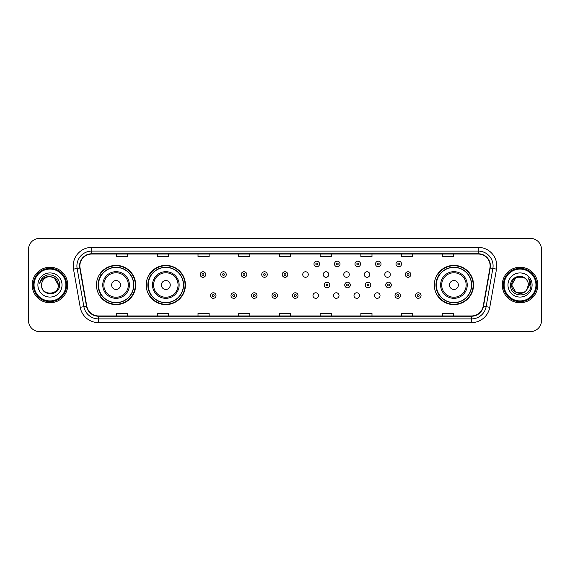 <?xml version="1.0" encoding="UTF-8"?>
<svg xmlns="http://www.w3.org/2000/svg" width="570" height="570" viewBox="0 0 570 570"><rect width="100%" height="100%" fill="white"/><g stroke="black" fill="none" stroke-linecap="round" stroke-linejoin="round"><path stroke-width="0.85" d="M434.311 285A19.615 19.615 0 0 0 453.927 304.615A19.615 19.615 0 0 0 473.542 285A19.615 19.615 0 0 0 453.927 265.385A19.615 19.615 0 0 0 434.311 285M146.198 285A19.615 19.615 0 0 0 165.82 304.615A19.615 19.615 0 0 0 185.435 285A19.615 19.615 0 0 0 165.82 265.385A19.615 19.615 0 0 0 146.198 285M96.458 285A19.615 19.615 0 0 0 116.073 304.615A19.615 19.615 0 0 0 135.689 285A19.615 19.615 0 0 0 116.073 265.385A19.615 19.615 0 0 0 96.458 285M312.98 295.552A2.779 2.779 0 0 0 315.759 298.324A2.779 2.779 0 0 0 318.53 295.552A2.779 2.779 0 0 0 315.759 292.773A2.779 2.779 0 0 0 312.98 295.552M333.486 295.552A2.779 2.779 0 0 0 336.264 298.324A2.779 2.779 0 0 0 339.036 295.552A2.779 2.779 0 0 0 336.264 292.773A2.779 2.779 0 0 0 333.486 295.552M353.991 295.552A2.779 2.779 0 0 0 356.77 298.324A2.779 2.779 0 0 0 359.542 295.552A2.779 2.779 0 0 0 356.77 292.773A2.779 2.779 0 0 0 353.991 295.552M374.497 295.552A2.779 2.779 0 0 0 377.276 298.324A2.779 2.779 0 0 0 380.048 295.552A2.779 2.779 0 0 0 377.276 292.773A2.779 2.779 0 0 0 374.497 295.552M302.727 274.526A2.779 2.779 0 0 0 305.506 277.298A2.779 2.779 0 0 0 308.285 274.526A2.779 2.779 0 0 0 305.506 271.748A2.779 2.779 0 0 0 302.727 274.526M323.233 274.526A2.779 2.779 0 0 0 326.012 277.298A2.779 2.779 0 0 0 328.783 274.526A2.779 2.779 0 0 0 326.012 271.748A2.779 2.779 0 0 0 323.233 274.526M343.738 274.526A2.779 2.779 0 0 0 346.517 277.298A2.779 2.779 0 0 0 349.289 274.526A2.779 2.779 0 0 0 346.517 271.748A2.779 2.779 0 0 0 343.738 274.526M364.244 274.526A2.779 2.779 0 0 0 367.023 277.298A2.779 2.779 0 0 0 369.795 274.526A2.779 2.779 0 0 0 367.023 271.748A2.779 2.779 0 0 0 364.244 274.526M384.75 274.526A2.779 2.779 0 0 0 387.529 277.298A2.779 2.779 0 0 0 390.3 274.526A2.779 2.779 0 0 0 387.529 271.748A2.779 2.779 0 0 0 384.75 274.526M101.161 294.996A17.948 17.948 0 0 1 101.161 275.004M150.907 294.996A17.948 17.948 0 0 1 150.907 275.004M439.014 294.996A17.948 17.948 0 0 1 439.014 275.004M28.5 249.468L28.5 320.532A11.101 11.101 0 0 0 39.601 331.633L530.399 331.633A11.101 11.101 0 0 0 541.5 320.532L541.5 249.468A11.101 11.101 0 0 0 530.399 238.367L39.601 238.367A11.101 11.101 0 0 0 28.5 249.468L28.5 320.532M32.198 285A17.77 17.77 0 0 0 49.968 302.77A17.77 17.77 0 0 0 67.73 285A17.77 17.77 0 0 0 49.968 267.23A17.77 17.77 0 0 0 32.198 285A17.77 17.77 0 0 0 49.968 302.77A17.77 17.77 0 0 0 67.73 285A17.77 17.77 0 0 0 49.968 267.23A17.77 17.77 0 0 0 32.198 285M502.27 285A17.77 17.77 0 0 0 520.032 302.77A17.77 17.77 0 0 0 537.802 285A17.77 17.77 0 0 0 520.032 267.23A17.77 17.77 0 0 0 502.27 285A17.77 17.77 0 0 0 520.032 302.77A17.77 17.77 0 0 0 537.802 285A17.77 17.77 0 0 0 520.032 267.23A17.77 17.77 0 0 0 502.27 285M79.871 265.898A11.842 11.842 0 0 1 91.72 254.056L478.28 254.056A11.842 11.842 0 0 1 489.944 267.957L483.21 306.154A11.842 11.842 0 0 1 471.547 315.944L98.453 315.944A11.842 11.842 0 0 1 86.79 306.154L80.056 267.957A11.842 11.842 0 0 1 79.871 265.898M79.579 265.898A12.141 12.141 0 0 0 79.764 268.007L86.498 306.204A12.141 12.141 0 0 0 98.453 316.236L471.547 316.236A12.141 12.141 0 0 0 483.503 306.204L490.236 268.007A12.141 12.141 0 0 0 478.28 253.764L91.72 253.764A12.141 12.141 0 0 0 79.579 265.898M73.494 269.118A18.504 18.504 0 0 1 91.72 247.394L478.28 247.394A18.504 18.504 0 0 1 496.506 269.118L489.772 307.315A18.504 18.504 0 0 1 471.547 322.606L98.453 322.606A18.504 18.504 0 0 1 80.227 307.315L73.494 269.118L77.135 268.47A14.806 14.806 0 0 1 91.72 251.099L478.28 251.099A14.806 14.806 0 0 1 492.865 268.47L486.125 306.667A14.806 14.806 0 0 1 471.547 318.901L98.453 318.901A14.806 14.806 0 0 1 83.876 306.667L77.135 268.47A14.806 14.806 0 0 1 76.914 265.898M530.399 238.367L39.601 238.367M39.601 331.633L530.399 331.633M541.5 320.532L541.5 249.468M483.503 306.204L486.125 306.667L492.865 268.47L496.506 269.118M279.45 254.056L279.45 256.564L290.55 256.564L290.55 254.056M238.73 254.056L238.73 256.564L249.838 256.564L249.838 254.056M198.018 254.056L198.018 256.564L209.126 256.564L209.126 254.056M157.306 254.056L157.306 256.564L168.407 256.564L168.407 254.056M116.593 254.056L116.593 256.564L127.694 256.564L127.694 254.056M320.162 254.056L320.162 256.564L331.27 256.564L331.27 254.056M360.874 254.056L360.874 256.564L371.982 256.564L371.982 254.056M401.594 254.056L401.594 256.564L412.694 256.564L412.694 254.056M442.306 254.056L442.306 256.564L453.407 256.564L453.407 254.056M290.55 315.944L290.55 313.436L279.45 313.436L279.45 315.944M249.838 315.944L249.838 313.436L238.73 313.436L238.73 315.944M209.126 315.944L209.126 313.436L198.018 313.436L198.018 315.944M168.407 315.944L168.407 313.436L157.306 313.436L157.306 315.944M127.694 315.944L127.694 313.436L116.593 313.436L116.593 315.944M331.27 315.944L331.27 313.436L320.162 313.436L320.162 315.944M371.982 315.944L371.982 313.436L360.874 313.436L360.874 315.944M412.694 315.944L412.694 313.436L401.594 313.436L401.594 315.944M453.407 315.944L453.407 313.436L442.306 313.436L442.306 315.944M65.885 285A15.917 15.917 0 0 0 49.968 269.083A15.917 15.917 0 0 0 34.05 285A15.917 15.917 0 0 0 49.968 300.917A15.917 15.917 0 0 0 65.885 285M66.626 285A16.658 16.658 0 0 0 49.968 268.342A16.658 16.658 0 0 0 33.309 285A16.658 16.658 0 0 0 49.968 301.658A16.658 16.658 0 0 0 66.626 285M49.968 276.635L54.15 277.754L58.332 285C57.841 279.92 55.048 277.127 49.968 276.635L54.15 277.754L58.332 285L54.15 277.754L49.968 276.635L54.15 277.754L58.332 285L54.15 277.754L49.968 276.635L54.15 277.754L58.332 285C58.845 295.794 41.09 295.794 41.603 285C40.819 296.692 59.886 296.421 59.508 285C60.156 276.999 49.761 271.812 43.605 276.806C41.432 278.552 40.128 280.789 39.7 283.532C41.425 278.623 44.845 276.329 49.968 276.635L54.15 277.754L58.332 285C58.845 295.794 41.09 295.794 41.603 285C41.09 295.794 58.845 295.794 58.332 285C58.845 295.794 41.09 295.794 41.603 285C41.09 295.794 58.845 295.794 58.332 285C58.845 295.794 41.09 295.794 41.603 285A8.365 8.365 0 0 1 49.968 276.635L54.15 277.754L58.332 285A8.365 8.365 0 0 0 58.332 284.694M37.898 285A12.07 12.07 0 0 0 49.968 297.07A12.07 12.07 0 0 0 62.037 285A12.07 12.07 0 0 0 49.968 272.93A12.07 12.07 0 0 0 37.898 285M120.512 285A4.439 4.439 0 0 0 116.073 280.561A4.439 4.439 0 0 0 111.635 285A4.439 4.439 0 0 0 116.073 289.439A4.439 4.439 0 0 0 120.512 285M129.397 285A13.324 13.324 0 0 0 116.073 271.676A13.324 13.324 0 0 0 102.75 285A13.324 13.324 0 0 0 116.073 298.324A13.324 13.324 0 0 0 129.397 285A13.324 13.324 0 0 1 116.073 298.324A13.324 13.324 0 0 1 102.75 285M133.651 285A17.585 17.585 0 0 0 116.073 267.416A17.585 17.585 0 0 0 98.489 285A17.585 17.585 0 0 0 116.073 302.584A17.585 17.585 0 0 0 133.651 285M135.318 285A19.245 19.245 0 0 1 99.622 294.996L101.41 294.996A17.748 17.748 0 0 0 133.822 285.043A17.748 17.748 0 0 0 101.41 275.004L99.622 275.004A19.245 19.245 0 0 1 135.318 285M170.259 285A4.439 4.439 0 0 0 165.82 280.561A4.439 4.439 0 0 0 161.374 285A4.439 4.439 0 0 0 165.82 289.439A4.439 4.439 0 0 0 170.259 285M179.144 285A13.324 13.324 0 0 0 165.82 271.676A13.324 13.324 0 0 0 152.496 285A13.324 13.324 0 0 0 165.82 298.324A13.324 13.324 0 0 0 179.144 285A13.324 13.324 0 0 1 165.82 298.324A13.324 13.324 0 0 1 152.496 285M183.397 285A17.585 17.585 0 0 0 165.82 267.416A17.585 17.585 0 0 0 148.236 285A17.585 17.585 0 0 0 165.82 302.584A17.585 17.585 0 0 0 183.397 285M185.065 285A19.245 19.245 0 0 1 149.368 294.996L151.15 294.996A17.748 17.748 0 0 0 183.561 285.043A17.748 17.748 0 0 0 151.15 275.004L149.368 275.004A19.245 19.245 0 0 1 185.065 285M458.366 285A4.439 4.439 0 0 0 453.927 280.561A4.439 4.439 0 0 0 449.488 285A4.439 4.439 0 0 0 453.927 289.439A4.439 4.439 0 0 0 458.366 285M467.25 285A13.324 13.324 0 0 0 453.927 271.676A13.324 13.324 0 0 0 440.603 285A13.324 13.324 0 0 0 453.927 298.324A13.324 13.324 0 0 0 467.25 285A13.324 13.324 0 0 1 453.927 298.324A13.324 13.324 0 0 1 440.603 285M471.511 285A17.585 17.585 0 0 0 453.927 267.416A17.585 17.585 0 0 0 436.349 285A17.585 17.585 0 0 0 453.927 302.584A17.585 17.585 0 0 0 471.511 285M473.171 285A19.245 19.245 0 0 1 437.475 294.996L439.263 294.996A17.748 17.748 0 0 0 471.675 285.043A17.748 17.748 0 0 0 439.263 275.004L437.475 275.004A19.245 19.245 0 0 1 473.171 285M524.215 292.246A8.365 8.365 0 0 0 526.473 290.337L524.215 292.246L515.85 292.246L511.668 285L515.85 277.754L524.215 277.754L525.511 278.68C520.382 273.294 510.492 277.733 510.585 285C509.644 297.918 530.584 298.252 530.927 285.627L530.941 285C530.912 282.257 530 279.849 528.205 277.768C529.573 280.012 530.05 282.421 529.644 285L526.473 290.337L524.215 292.246L515.85 292.246L511.668 285L515.85 292.246L524.215 292.246L526.473 290.337L524.215 292.246L515.85 292.246L511.668 285C511.233 292.439 521.778 296.336 526.302 290.536L524.6 292.011M535.95 285A15.917 15.917 0 0 0 520.032 269.083A15.917 15.917 0 0 0 504.115 285A15.917 15.917 0 0 0 520.032 300.917A15.917 15.917 0 0 0 535.95 285M536.691 285A16.658 16.658 0 0 0 520.032 268.342A16.658 16.658 0 0 0 503.374 285A16.658 16.658 0 0 0 520.032 301.658A16.658 16.658 0 0 0 536.691 285M526.473 290.337L528.397 285C528.354 282.478 527.393 280.369 525.511 278.68M507.963 285A12.07 12.07 0 0 0 520.032 297.07A12.07 12.07 0 0 0 532.102 285A12.07 12.07 0 0 0 520.032 272.93A12.07 12.07 0 0 0 507.963 285M524.215 277.754A8.365 8.365 0 0 0 511.668 285M528.283 277.861L530.941 285.314M528.205 277.768L530.385 281.552M205.756 274.526A2.779 2.779 0 0 1 202.977 277.298A2.779 2.779 0 0 1 200.205 274.526A2.779 2.779 0 0 1 202.977 271.748A2.779 2.779 0 0 1 205.756 274.526A2.779 2.779 0 0 0 202.977 271.748A2.779 2.779 0 0 0 200.205 274.526M226.262 274.526A2.779 2.779 0 0 1 223.483 277.298A2.779 2.779 0 0 1 220.711 274.526A2.779 2.779 0 0 1 223.483 271.748A2.779 2.779 0 0 1 226.262 274.526A2.779 2.779 0 0 0 223.483 271.748A2.779 2.779 0 0 0 220.711 274.526M246.767 274.526A2.779 2.779 0 0 1 243.989 277.298A2.779 2.779 0 0 1 241.217 274.526A2.779 2.779 0 0 1 243.989 271.748A2.779 2.779 0 0 1 246.767 274.526A2.779 2.779 0 0 0 243.989 271.748A2.779 2.779 0 0 0 241.217 274.526M267.273 274.526A2.779 2.779 0 0 1 264.494 277.298A2.779 2.779 0 0 1 261.716 274.526A2.779 2.779 0 0 1 264.494 271.748A2.779 2.779 0 0 1 267.273 274.526A2.779 2.779 0 0 0 264.494 271.748A2.779 2.779 0 0 0 261.716 274.526M287.779 274.526A2.779 2.779 0 0 1 285 277.298A2.779 2.779 0 0 1 282.221 274.526A2.779 2.779 0 0 1 285 271.748A2.779 2.779 0 0 1 287.779 274.526A2.779 2.779 0 0 0 285 271.748A2.779 2.779 0 0 0 282.221 274.526M319.535 263.974A2.779 2.779 0 0 1 316.756 266.753A2.779 2.779 0 0 1 313.985 263.974A2.779 2.779 0 0 1 316.756 261.203A2.779 2.779 0 0 1 319.535 263.974A2.779 2.779 0 0 0 316.756 261.203A2.779 2.779 0 0 0 313.985 263.974M340.041 263.974A2.779 2.779 0 0 1 337.262 266.753A2.779 2.779 0 0 1 334.483 263.974A2.779 2.779 0 0 1 337.262 261.203A2.779 2.779 0 0 1 340.041 263.974A2.779 2.779 0 0 0 337.262 261.203A2.779 2.779 0 0 0 334.483 263.974M360.546 263.974A2.779 2.779 0 0 1 357.768 266.753A2.779 2.779 0 0 1 354.989 263.974A2.779 2.779 0 0 1 357.768 261.203A2.779 2.779 0 0 1 360.546 263.974A2.779 2.779 0 0 0 357.768 261.203A2.779 2.779 0 0 0 354.989 263.974M381.052 263.974A2.779 2.779 0 0 1 378.273 266.753A2.779 2.779 0 0 1 375.495 263.974A2.779 2.779 0 0 1 378.273 261.203A2.779 2.779 0 0 1 381.052 263.974A2.779 2.779 0 0 0 378.273 261.203A2.779 2.779 0 0 0 375.495 263.974M401.551 263.974A2.779 2.779 0 0 1 398.779 266.753A2.779 2.779 0 0 1 396 263.974A2.779 2.779 0 0 1 398.779 261.203A2.779 2.779 0 0 1 401.551 263.974A2.779 2.779 0 0 0 398.779 261.203A2.779 2.779 0 0 0 396 263.974M410.806 274.526A2.779 2.779 0 0 1 408.034 277.298A2.779 2.779 0 0 1 405.256 274.526A2.779 2.779 0 0 1 408.034 271.748A2.779 2.779 0 0 1 410.806 274.526A2.779 2.779 0 0 0 408.034 271.748A2.779 2.779 0 0 0 405.256 274.526M210.458 295.552A2.779 2.779 0 0 1 213.23 292.773A2.779 2.779 0 0 1 216.009 295.552A2.779 2.779 0 0 1 213.23 298.324A2.779 2.779 0 0 1 210.458 295.552A2.779 2.779 0 0 0 213.23 298.324A2.779 2.779 0 0 0 216.009 295.552M230.964 295.552A2.779 2.779 0 0 1 233.736 292.773A2.779 2.779 0 0 1 236.514 295.552A2.779 2.779 0 0 1 233.736 298.324A2.779 2.779 0 0 1 230.964 295.552A2.779 2.779 0 0 0 233.736 298.324A2.779 2.779 0 0 0 236.514 295.552M251.47 295.552A2.779 2.779 0 0 1 254.241 292.773A2.779 2.779 0 0 1 257.02 295.552A2.779 2.779 0 0 1 254.241 298.324A2.779 2.779 0 0 1 251.47 295.552A2.779 2.779 0 0 0 254.241 298.324A2.779 2.779 0 0 0 257.02 295.552M271.968 295.552A2.779 2.779 0 0 1 274.747 292.773A2.779 2.779 0 0 1 277.526 295.552A2.779 2.779 0 0 1 274.747 298.324A2.779 2.779 0 0 1 271.968 295.552A2.779 2.779 0 0 0 274.747 298.324A2.779 2.779 0 0 0 277.526 295.552M292.474 295.552A2.779 2.779 0 0 1 295.253 292.773A2.779 2.779 0 0 1 298.032 295.552A2.779 2.779 0 0 1 295.253 298.324A2.779 2.779 0 0 1 292.474 295.552A2.779 2.779 0 0 0 295.253 298.324A2.779 2.779 0 0 0 298.032 295.552M324.23 285A2.779 2.779 0 0 1 327.009 282.221A2.779 2.779 0 0 1 329.788 285A2.779 2.779 0 0 1 327.009 287.779A2.779 2.779 0 0 1 324.23 285A2.779 2.779 0 0 0 327.009 287.779A2.779 2.779 0 0 0 329.788 285M344.736 285A2.779 2.779 0 0 1 347.515 282.221A2.779 2.779 0 0 1 350.293 285A2.779 2.779 0 0 1 347.515 287.779A2.779 2.779 0 0 1 344.736 285A2.779 2.779 0 0 0 347.515 287.779A2.779 2.779 0 0 0 350.293 285M365.242 285A2.779 2.779 0 0 1 368.021 282.221A2.779 2.779 0 0 1 370.799 285A2.779 2.779 0 0 1 368.021 287.779A2.779 2.779 0 0 1 365.242 285A2.779 2.779 0 0 0 368.021 287.779A2.779 2.779 0 0 0 370.799 285M385.748 285A2.779 2.779 0 0 1 388.526 282.221A2.779 2.779 0 0 1 391.298 285A2.779 2.779 0 0 1 388.526 287.779A2.779 2.779 0 0 1 385.748 285A2.779 2.779 0 0 0 388.526 287.779A2.779 2.779 0 0 0 391.298 285M395.003 295.552A2.779 2.779 0 0 1 397.782 292.773A2.779 2.779 0 0 1 400.553 295.552A2.779 2.779 0 0 1 397.782 298.324A2.779 2.779 0 0 1 395.003 295.552A2.779 2.779 0 0 0 397.782 298.324A2.779 2.779 0 0 0 400.553 295.552M415.509 295.552A2.779 2.779 0 0 1 418.28 292.773A2.779 2.779 0 0 1 421.059 295.552A2.779 2.779 0 0 1 418.28 298.324A2.779 2.779 0 0 1 415.509 295.552A2.779 2.779 0 0 0 418.28 298.324A2.779 2.779 0 0 0 421.059 295.552M478.28 247.394L478.28 253.764M77.135 268.47L79.764 268.007M98.453 322.606L98.453 316.236M471.547 316.236L471.547 322.606M80.227 307.315L86.498 306.204M490.236 268.007L492.865 268.47M91.72 247.394L91.72 253.764M486.125 306.667L489.772 307.315M128.314 285A12.241 12.241 0 0 0 116.073 272.759A12.241 12.241 0 0 0 103.833 285A12.241 12.241 0 0 0 116.073 297.241A12.241 12.241 0 0 0 128.314 285M178.061 285A12.241 12.241 0 0 0 165.82 272.759A12.241 12.241 0 0 0 153.579 285A12.241 12.241 0 0 0 165.82 297.241A12.241 12.241 0 0 0 178.061 285M466.167 285A12.241 12.241 0 0 0 453.927 272.759A12.241 12.241 0 0 0 441.686 285A12.241 12.241 0 0 0 453.927 297.241A12.241 12.241 0 0 0 466.167 285M202.051 274.526A0.926 0.926 0 0 0 202.977 275.453A0.926 0.926 0 0 0 203.903 274.526A0.926 0.926 0 0 0 202.977 273.6A0.926 0.926 0 0 0 202.051 274.526M222.557 274.526A0.926 0.926 0 0 0 223.483 275.453A0.926 0.926 0 0 0 224.409 274.526A0.926 0.926 0 0 0 223.483 273.6A0.926 0.926 0 0 0 222.557 274.526M243.062 274.526A0.926 0.926 0 0 0 243.989 275.453A0.926 0.926 0 0 0 244.915 274.526A0.926 0.926 0 0 0 243.989 273.6A0.926 0.926 0 0 0 243.062 274.526M263.568 274.526A0.926 0.926 0 0 0 264.494 275.453A0.926 0.926 0 0 0 265.421 274.526A0.926 0.926 0 0 0 264.494 273.6A0.926 0.926 0 0 0 263.568 274.526M284.074 274.526A0.926 0.926 0 0 0 285 275.453A0.926 0.926 0 0 0 285.926 274.526A0.926 0.926 0 0 0 285 273.6A0.926 0.926 0 0 0 284.074 274.526M315.83 263.974A0.926 0.926 0 0 0 316.756 264.9A0.926 0.926 0 0 0 317.682 263.974A0.926 0.926 0 0 0 316.756 263.048A0.926 0.926 0 0 0 315.83 263.974M336.336 263.974A0.926 0.926 0 0 0 337.262 264.9A0.926 0.926 0 0 0 338.188 263.974A0.926 0.926 0 0 0 337.262 263.048A0.926 0.926 0 0 0 336.336 263.974M356.841 263.974A0.926 0.926 0 0 0 357.768 264.9A0.926 0.926 0 0 0 358.694 263.974A0.926 0.926 0 0 0 357.768 263.048A0.926 0.926 0 0 0 356.841 263.974M377.347 263.974A0.926 0.926 0 0 0 378.273 264.9A0.926 0.926 0 0 0 379.2 263.974A0.926 0.926 0 0 0 378.273 263.048A0.926 0.926 0 0 0 377.347 263.974M397.853 263.974A0.926 0.926 0 0 0 398.779 264.9A0.926 0.926 0 0 0 399.705 263.974A0.926 0.926 0 0 0 398.779 263.048A0.926 0.926 0 0 0 397.853 263.974M407.108 274.526A0.926 0.926 0 0 0 408.034 275.453A0.926 0.926 0 0 0 408.954 274.526A0.926 0.926 0 0 0 408.034 273.6A0.926 0.926 0 0 0 407.108 274.526M214.156 295.552A0.926 0.926 0 0 0 213.23 294.626A0.926 0.926 0 0 0 212.304 295.552A0.926 0.926 0 0 0 213.23 296.471A0.926 0.926 0 0 0 214.156 295.552M234.662 295.552A0.926 0.926 0 0 0 233.736 294.626A0.926 0.926 0 0 0 232.809 295.552A0.926 0.926 0 0 0 233.736 296.471A0.926 0.926 0 0 0 234.662 295.552M255.168 295.552A0.926 0.926 0 0 0 254.241 294.626A0.926 0.926 0 0 0 253.315 295.552A0.926 0.926 0 0 0 254.241 296.471A0.926 0.926 0 0 0 255.168 295.552M275.673 295.552A0.926 0.926 0 0 0 274.747 294.626A0.926 0.926 0 0 0 273.821 295.552A0.926 0.926 0 0 0 274.747 296.471A0.926 0.926 0 0 0 275.673 295.552M296.179 295.552A0.926 0.926 0 0 0 295.253 294.626A0.926 0.926 0 0 0 294.327 295.552A0.926 0.926 0 0 0 295.253 296.471A0.926 0.926 0 0 0 296.179 295.552M327.935 285A0.926 0.926 0 0 0 327.009 284.074A0.926 0.926 0 0 0 326.083 285A0.926 0.926 0 0 0 327.009 285.926A0.926 0.926 0 0 0 327.935 285M348.441 285A0.926 0.926 0 0 0 347.515 284.074A0.926 0.926 0 0 0 346.589 285A0.926 0.926 0 0 0 347.515 285.926A0.926 0.926 0 0 0 348.441 285M368.947 285A0.926 0.926 0 0 0 368.021 284.074A0.926 0.926 0 0 0 367.094 285A0.926 0.926 0 0 0 368.021 285.926A0.926 0.926 0 0 0 368.947 285M389.453 285A0.926 0.926 0 0 0 388.526 284.074A0.926 0.926 0 0 0 387.6 285A0.926 0.926 0 0 0 388.526 285.926A0.926 0.926 0 0 0 389.453 285M398.701 295.552A0.926 0.926 0 0 0 397.782 294.626A0.926 0.926 0 0 0 396.855 295.552A0.926 0.926 0 0 0 397.782 296.471A0.926 0.926 0 0 0 398.701 295.552M419.207 295.552A0.926 0.926 0 0 0 418.28 294.626A0.926 0.926 0 0 0 417.361 295.552A0.926 0.926 0 0 0 418.28 296.471A0.926 0.926 0 0 0 419.207 295.552"/></g></svg>
